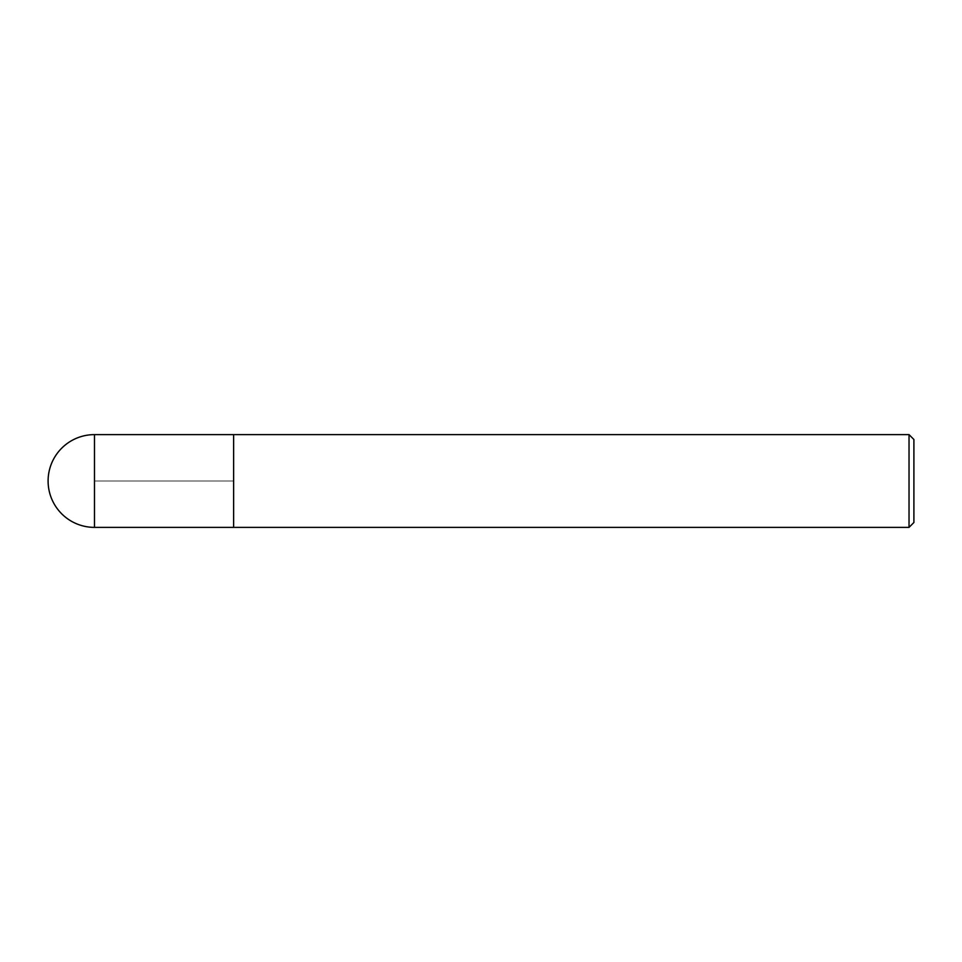 <?xml version="1.0" encoding="UTF-8"?>
<svg xmlns="http://www.w3.org/2000/svg" width="962" height="962" viewBox="0 0 962 962"><rect width="100%" height="100%" fill="white"/><g stroke="black" fill="none" stroke-linecap="round" stroke-linejoin="round"><path stroke-width="0.72" stroke-dasharray="4.81 3.61" d="M233.634 434.62L233.634 527.38L233.634 434.62M909.03 434.62L909.03 527.38M913.9 439.49L913.9 522.51M94.48 481L233.634 481L94.48 481M94.48 527.38L94.48 434.62"/><path stroke-width="1.44" d="M233.634 434.62L94.48 434.62L94.48 527.38L233.634 527.38L233.634 434.62L233.634 527.38L909.03 527.38L909.03 434.62L233.634 434.62M94.48 527.38A46.38 46.38 0 0 1 48.1 481A46.38 46.38 0 0 1 94.48 434.62M909.03 434.62L913.9 439.49L913.9 522.51L909.03 527.38"/></g></svg>
